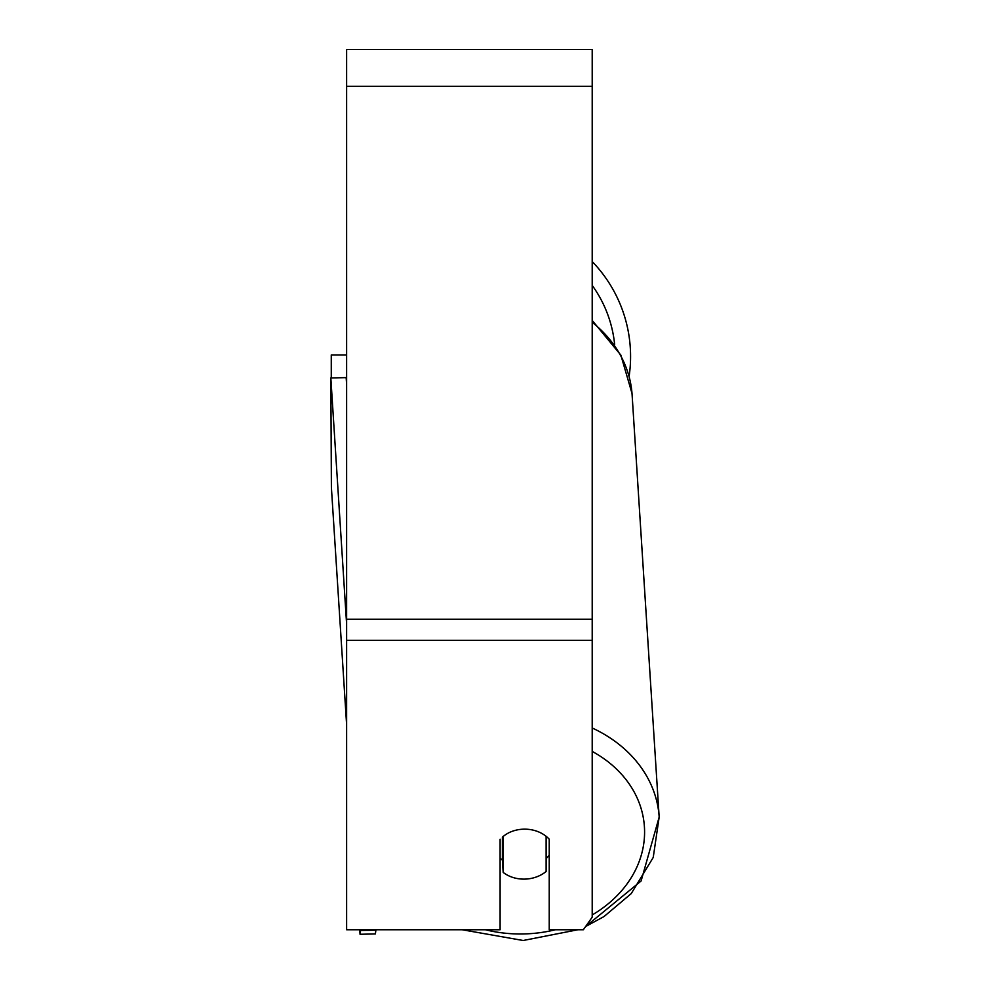 <?xml version="1.0" encoding="UTF-8"?>
<svg xmlns="http://www.w3.org/2000/svg" width="990" height="990" viewBox="0 0 990 990"><rect width="100%" height="100%" fill="white"/><g stroke="black" fill="none" stroke-linecap="round" stroke-linejoin="round"><path stroke-width="1.49" d="M546.121 836.315L546.121 871.485A30.702 25.134 -3.7 0 1 524.65 879.12A30.702 25.134 -3.7 0 1 503.18 872.388L503.168 836.352M500.111 858.082A30.702 25.134 -3.7 0 0 502.388 860.075L503.18 872.388M503.18 836.476A30.702 25.134 -3.7 0 1 509.083 832.64A30.702 25.146 0 0 1 549.227 839.211L549.227 929.746L583.345 929.746L592.206 917.173L592.206 640.357L346.624 640.357L346.624 929.746L500.111 929.746L500.111 839.211M549.227 855.261A30.702 25.134 -3.7 0 1 546.121 858.491M502.388 860.075L502.388 837.008M592.206 640.357L592.206 49.5L346.624 49.5L346.624 640.357M592.206 261.558A136.608 136.608 0 0 1 629.12 376.373M331.266 377.933L331.266 354.952L346.624 354.952M346.624 384.677L346.166 377.623L330.833 377.945L331.39 487.328L346.624 724.89L331.39 487.328L330.833 377.945L346.624 624.306M375.94 930.167L360.607 930.489L360.038 934.263L359.754 929.746L360.038 934.263L375.383 933.941L375.94 929.746M360.607 929.746L360.607 930.489M360.038 934.263L375.383 933.941M555.452 929.746A121.263 99.26 -3.7 0 1 523.413 933.954A121.263 99.26 -3.7 0 1 485.397 929.746M592.206 751.41A121.263 99.26 -3.7 0 1 592.206 914.946M592.206 322.282A136.608 111.833 -3.7 0 1 632.103 394.787L659.167 817.084A136.608 111.833 176.3 0 0 592.206 727.984M592.206 86.34L346.624 86.34M592.206 619.22L346.624 619.22M614.666 344.817A121.263 121.263 0 0 0 592.206 285.392M462.132 929.746L523.165 940.5L577.925 929.746L523.165 940.5M592.206 320.426L620.866 355.138L632.004 393.414M585.622 926.516L603.999 916.567L631.249 893.586L653.227 857.464L659.167 817.084L641.099 881.001L585.622 926.516"/></g></svg>
